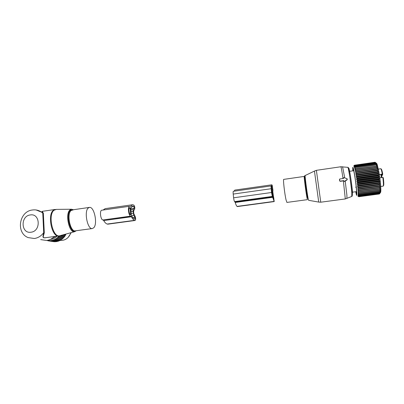 <?xml version="1.0" encoding="UTF-8"?>
<svg xmlns="http://www.w3.org/2000/svg" width="404" height="404" viewBox="0 0 404 404"><rect width="100%" height="100%" fill="white"/><g stroke="black" fill="none" stroke-linecap="round" stroke-linejoin="round"><path stroke-width="0.61" d="M339.643 180.76L340.163 181.128L343.829 180.613L343.89 181.032L344.572 181.351L347.172 179.421L347.061 178.664L343.683 177.578L343.511 178.442L339.683 179.017L339.638 180.967L340.163 181.128M320.766 202.197L316.377 170.331L314.448 171.069L318.716 202.076L320.766 202.197L345.304 198.945L343.37 180.891L340.158 181.34M343.37 180.891L343.829 180.613M346.92 198.425L346.9 195.127L345.208 181.133L344.556 181.593L343.814 180.83M345.208 181.133L347.137 179.775L347.288 179.29M339.456 179.543L339.638 180.967M286.926 202.414L286.082 200.036C284.628 193.96 282.911 178.719 283.739 179.381L302.394 176.689M381.356 177.593L380.952 174.584L382.229 174.402L382.628 174.705L382.436 175.19L380.977 175.397M381.29 177.381L381.836 177.523M381.785 177.311L381.836 176.705L381.164 176.8M381.831 175.316L381.836 176.705M383.542 185.653C383.941 185.027 383.866 182.431 383.32 177.861L382.83 177.386L379.831 177.805M381.29 169.104L381.315 169.114C381.689 169.448 382.139 170.988 382.674 173.745L382.32 174.129L379.346 174.548M353.732 166.084L354.419 165.216L353.823 166.024L354.505 165.241L353.934 166.145L354.667 165.509L354.071 166.453L354.788 165.837L354.232 166.938L355.01 166.564L354.414 167.604L355.212 167.362L354.616 168.438L376.25 165.1L355.434 168.337L354.828 169.428L355.671 169.473L376.599 166.458L376.538 166.206L377.21 166.201L376.311 165.322M355.212 167.362L376.033 164.347L376.937 165.206L376.25 165.1M352.844 170.836L352.722 168.67C352.743 165.635 353.369 167.635 354.601 174.679C356.51 185.896 357.641 199.743 356.237 194.061L355.717 191.743M355.671 169.473L355.06 170.569L355.863 170.478L355.919 170.756L355.298 171.846L356.121 171.867L356.176 172.17L355.545 173.245L356.384 173.372L356.439 173.7L377.493 170.705L377.432 170.377L378.063 170.034L377.129 168.862L377.775 168.63L376.892 167.746L376.831 167.463L377.488 167.347L376.599 166.458M380.214 192.551C380.573 192.865 380.785 192.218 380.846 190.607C380.861 185.567 380.154 179.033 378.73 170.993L377.265 164.822C376.77 163.362 376.402 162.913 376.159 163.469M374.968 162.257L354.419 165.216M376.604 164.388L375.715 163.403L376.437 163.716L375.478 162.822L376.21 163.231L375.255 162.438L376.008 162.933L375.058 162.241L354.505 165.241M376.791 164.509L376.033 164.347M355.166 167.18L375.978 164.165M354.97 166.418L375.715 163.403M355.01 166.564L375.771 163.544M354.823 165.943L375.523 162.928M354.788 165.837L375.478 162.822M354.667 165.509L375.301 162.499M354.636 165.443L375.255 162.438M354.53 165.266L375.099 162.267M356.439 173.7L355.798 174.745L356.651 174.977L356.05 176.326L356.919 176.664L356.303 177.967L357.176 178.406L356.55 179.649L357.484 180.553L356.783 181.351L357.727 182.34L357.01 183.052L357.954 184.108L357.222 184.724L358.161 185.83L357.414 186.345L358.353 187.491L357.585 187.9L358.515 189.067L357.737 189.37L358.661 190.537L357.863 190.728L358.752 191.612L358.772 191.885L357.964 191.961L358.848 192.849L358.04 193.056L358.909 193.93L358.085 193.996L358.949 194.849L358.106 194.773L358.949 195.728L358.101 195.379L358.924 196.248L358.065 195.809L358.878 196.526L357.914 196.117L358.737 196.687M379.336 193.991L358.782 196.718L379.341 193.991L380.199 192.859L379.609 193.496L380.3 192.42L379.699 192.966L380.371 191.799L379.765 192.072L380.411 191.006L379.785 191.344L380.422 190.052L379.775 190.037L380.396 188.941L379.74 189.057L379.725 188.784L380.341 187.688L379.664 187.693L379.649 187.395L380.255 186.31L379.563 186.209L379.538 185.88L380.134 184.825L379.427 184.613L379.391 184.269L379.987 183.254L379.26 182.936L379.816 181.608L379.023 180.82L379.619 179.921L378.846 179.411L379.396 178.204L378.553 177.235L379.154 176.487L378.346 175.816L378.896 174.791L378.013 173.69L378.629 173.134L377.725 171.993L378.346 171.543L377.493 170.705M352.975 170.821C352.864 167.044 353.414 168.569 354.621 175.402C356.474 186.31 357.383 198.919 355.848 191.728M356.384 173.372L377.432 170.377M355.545 173.245L378.063 170.034M356.176 172.17L377.195 169.165M356.121 171.867L377.129 168.862M355.298 171.846L377.775 168.63M355.919 170.756L376.892 167.746M355.863 170.478L376.831 167.463M355.06 170.569L377.488 167.347M355.621 169.226L376.538 166.206M380.073 193.117L379.487 193.839L358.863 196.576M358.803 196.703L379.371 193.976M358.878 196.526L379.513 193.784M358.924 196.248L379.609 193.496M358.929 196.152L379.629 193.4M358.949 195.728L379.699 192.966M358.954 195.592L379.715 192.829M358.949 195.021L379.76 192.243M358.949 194.849L379.765 192.072M358.919 194.137L379.785 191.344M358.909 193.93L379.785 191.137M358.863 193.087L379.78 190.279M358.848 192.849L379.775 190.037M358.772 191.885L379.74 189.057M358.752 191.612L379.725 188.784M357.863 190.728L380.341 187.688M358.661 190.537L379.664 187.693M358.631 190.239L379.649 187.395M357.737 189.37L380.255 186.31M358.515 189.067L379.563 186.209M358.484 188.744L379.538 185.88M357.585 187.9L380.134 184.825M358.353 187.491L379.427 184.613M358.313 187.153L379.391 184.269M357.414 186.345L379.987 183.254M358.161 185.83L379.26 182.936M358.121 185.476L379.22 182.578M357.222 184.724L379.816 181.608M357.954 184.108L379.068 181.194M357.909 183.739L379.023 180.82M357.01 183.052L379.619 179.921M357.727 182.34L378.846 179.411M357.676 181.967L378.8 179.033M356.783 181.351L379.396 178.204M357.484 180.553L378.609 177.608M357.434 180.179L378.553 177.235M356.55 179.649L379.154 176.487M357.232 178.775L378.346 175.816M357.176 178.406L378.29 175.442M356.303 177.967L378.896 174.791M356.969 177.023L378.073 174.053M356.919 176.664L378.013 173.69M356.05 176.326L378.629 173.134M356.707 175.326L377.785 172.341M356.651 174.977L377.725 171.993M355.798 174.745L378.346 171.543M356.56 191.632L356.596 192.562M353.626 170.725L353.485 169.685M271.523 192.511L272.321 196.42L274.22 201.581L272.816 191.91L272.897 190.006L272.2 185.244L271.801 184.81L271.337 186.39L270.998 185.946L271.523 192.511L233.613 197.798L233.209 194.077C233.042 192.365 233.098 191.435 233.366 191.299L270.988 185.946M272.559 196.743L234.951 201.919L234.588 201.616C234.194 201.111 233.871 199.839 233.613 197.798M273.836 198.288L272.922 193.915L272.377 186.663L272.003 186.264L271.619 187.961L272.483 195.228L273.892 199.96L273.836 198.288L273.25 198.369M271.463 187.789L272.372 195.445L271.215 188.961L271.175 187.214L271.463 187.789L271.114 187.835M234.951 201.919L235.204 202.47C235.87 204.631 236.481 205.944 237.042 206.409L237.299 206.58M234.083 191.198L234.825 190.087L271.756 184.815M356.146 186.39L355.868 187.491L356.308 187.911M88.173 208.075C83.891 211.585 87.552 229.629 92.289 228.563L93.758 227.755C97.844 223.836 94.218 206.449 89.476 207.409L88.173 208.075M40.663 239.612L46.692 240.486C49.556 240.082 52.081 238.769 54.272 236.552M42.066 211.373L42.4 212.413L42.066 211.858L42.506 211.883L42.087 211.368L55.02 209.484M42.506 211.883L43.344 213.176L44.288 232.613C43.859 235.658 41.733 238.027 45.288 237.749L45.723 237.688M43.344 213.176L42.758 213.15L41.693 212.231L42.395 212.413L42.758 213.15L43.703 232.654C43.238 236.072 41.329 238.663 46.511 237.587M42.066 211.858L41.996 211.378M32.396 209.999C19.175 211.348 15.67 232.825 28.139 237.597L34.385 238.506C38.117 237.936 41.228 235.981 43.703 232.654L44.288 232.613M68.165 237.416L71.24 232.623M59.136 235.896L59.161 236.724L58.12 236.668L58.363 237.542L57.121 237.602L57.04 238.648L56.035 238.411L55.863 239.41L54.883 239.092L54.888 239.915L53.681 239.633L53.616 240.42L52.444 240.026L52.03 240.824L51.182 240.269L50.985 240.961L55.843 241.749L50.707 240.981L49.914 240.355L49.384 240.976L54.54 241.774L49.662 240.991M56.171 241.496L55.843 241.749M52.03 240.824L56.873 241.612L57.55 241.198M56.959 236.199C55.04 238.037 52.853 239.097 50.399 239.37M46.808 240.471L47.995 240.713M47.647 240.324L48.086 240.809L53.323 241.607M49.384 240.976L48.657 240.294L48.354 240.86M50.985 240.961L50.707 240.981M65.397 234.214L66.236 233.987M65.706 234.275L65.726 235.002L65.019 235.471L64.792 236.471L64.226 236.593L64.09 237.36L63.332 237.613L62.893 238.587L62.342 238.527L61.807 239.471L57.04 238.648M61.267 239.38L60.651 240.223L55.863 239.41M60.095 240.133L59.433 240.834L54.626 240.037M58.858 240.739L58.166 241.299L53.343 240.506M52.308 240.769L57.146 241.562M53.616 240.42L58.434 241.218M54.888 239.915L59.691 240.723M56.116 239.264L60.898 240.077M57.277 238.466L62.044 239.299M57.121 237.602L62.342 238.527M58.146 237.749L62.893 238.587M58.363 237.542L63.11 238.39M58.12 236.668L63.332 237.613M59.161 236.724L63.893 237.582M59.358 236.497L64.09 237.36M59.777 235.764L64.226 236.593M60.226 235.623L64.792 236.471M60.837 235.451L64.963 236.229M62.519 234.997L65.019 235.471M63.201 234.81L65.574 235.264M63.832 234.638L65.726 235.002M55.434 236.401L52.778 237.89M70.887 232.719C68.811 238.163 65.165 240.728 59.944 240.4M131.426 216.761L130.638 216.145C128.507 215.675 127.492 206.176 129.578 206.262L130.361 206.464L132.502 204.737L133.805 205.045C134.784 206.262 135.037 207.752 134.552 209.504L133.663 210.731L133.699 213.403L135.077 216.281C135.835 218.301 135.845 219.7 135.113 220.483L134.588 220.337C133.517 219.963 132.462 218.771 131.426 216.761L103.712 220.569C104.843 222.538 106.005 223.695 107.206 224.043L107.833 224.18M130.982 216.261L102.838 219.973C100.45 219.549 99.485 210.166 101.833 210.211L129.522 206.272M103.116 210.029L105.161 208.636L132.345 204.757M103.222 220.079L103.712 220.569M130.245 208.161L130.532 214.766C128.997 214.413 128.275 207.59 129.775 207.651L130.245 208.161L129.164 208.312M133.502 206.227L133.906 206.388L134.219 208.247L133.33 209.469L133.057 211.322L133.785 215.393L134.926 217.367L134.941 219.119L134.482 218.978C133.391 218.579 132.335 217.281 131.315 215.085L130.77 207.939L132.704 206.101L133.502 206.227L131.835 206.459M347.137 179.775L347.172 179.421M343.026 178.512C341.895 170.963 341.168 167.044 340.855 166.756L316.377 170.331M314.393 171.094L305.207 175.518C304.54 173.346 306.707 190.723 307.989 197.758L308.616 200.308L318.675 202.071M344.723 177.79L342.582 166.766M351.748 196.46L351.828 193.405C351.308 186.012 348.541 167.786 347.884 167.347L347.763 167.337M286.896 202.419L307.434 199.657L306.868 197.223C305.727 191.052 303.793 175.7 304.237 176.422L302.409 176.684M307.53 197.485C305.949 188.814 303.717 169.412 305.237 177.679M352.525 192.461C351.975 184.456 348.879 165.14 348.692 168.443M380.947 174.988L382.608 174.755M379.371 174.705L382.644 173.952M382.229 174.402L382.32 174.129C381.729 170.932 381.219 169.135 380.8 168.746L378.346 169.064M381.204 177.008L381.745 176.932M382.613 174.043L382.623 174.664M383.088 186.163L383.123 186.158C383.583 185.522 383.482 182.593 382.83 177.386M272.321 196.42L234.588 201.616M272.256 186.481L271.781 186.547M272.377 186.663L271.73 186.754M272.665 188.648L271.7 188.784M272.533 189.754L271.831 189.85M272.649 191.668L272.064 191.749M272.922 193.915L272.336 193.996M273.326 196.248L272.715 196.334M272.74 197.314L235.204 202.47M274.069 201.394L237.042 206.409M274.185 201.551L237.224 206.555M271.064 188.739L233.209 194.077M271.412 187.542L271.109 187.587M355.868 187.491L356.277 187.607M355.818 186.956L356.217 187.067M56.323 209.393L54.01 210.252C47.723 214.746 52.697 237.633 59.499 235.82L60.236 235.618M76.26 230.714L74.533 231.724C69.084 233.159 64.968 213.767 69.958 209.954L71.548 209.227L55.999 209.393L53.363 210.302C47.117 214.751 51.909 237.426 58.721 235.961L59.085 235.906M71.548 209.227L73.311 209.742L71.548 209.227M73.205 209.757L70.498 210.247C65.009 214.625 70.942 235.759 76.159 230.729M73.841 209.666L71.104 210.534C66.519 214.064 70.235 231.952 75.285 230.846L75.462 230.82M31.017 232.209C41.147 231.234 40.269 213.044 30.25 214.953C20.251 215.968 20.978 233.961 31.017 232.209M32.492 209.984C35.85 209.535 38.92 210.287 41.693 212.231L36.113 209.974M130.638 216.145L102.838 219.973M130.623 206.252L129.977 206.348M134.992 220.468L107.666 224.169M134.588 220.337L107.206 224.043M130.719 214.448L130.184 214.524M130.068 207.712L129.472 207.797M129.997 207.686L129.527 207.752M134.926 217.367L132.825 217.655M133.785 215.393L131.603 215.691M133.204 213.226L131.143 213.509M133.057 211.322L130.997 211.61M133.33 209.469L130.866 209.817M134.219 208.247L130.78 208.732M133.906 206.388L131.547 206.722M345.304 198.945L351.904 196.394C352.248 196.339 352.414 195.203 352.399 192.991C351.97 185.173 349.374 166.736 347.884 167.347L340.855 166.756M304.757 176.649L304.237 176.422M382.401 175.24L380.977 175.437M382.467 174.094L382.573 174.604M380.719 168.721L380.901 168.741C381.527 169.099 382.118 170.821 382.669 173.902M380.735 186.486L383.123 186.158C383.911 185.552 383.957 182.709 383.26 177.634M377.265 164.822L376.503 164.322M380.846 190.607L380.235 191.299M274.22 201.581L237.284 206.58M308.045 198.071L307.05 198.202M356.611 191.622L352.364 192.198M353.737 170.71L349.5 171.321M76.24 230.719L74.533 231.724L59.499 235.82L45.743 237.688M75.992 230.75L92.289 228.563M72.947 209.797L72.528 209.858M73.988 209.646L89.335 207.429M135.113 220.483L107.797 224.18"/></g></svg>
